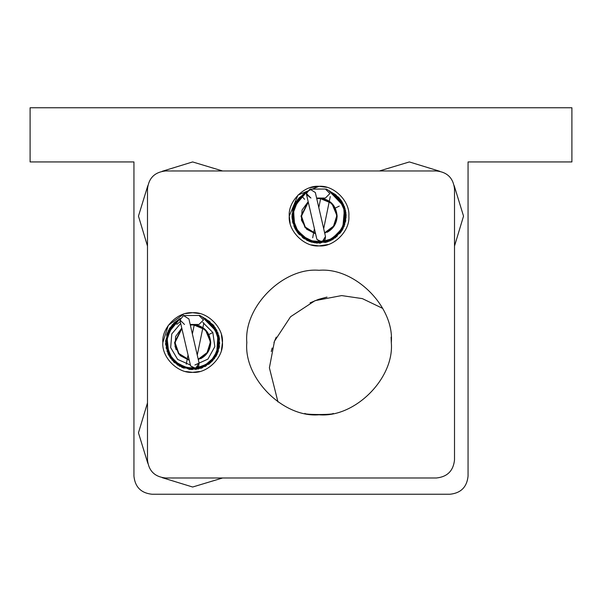 <?xml version="1.0" encoding="UTF-8"?>
<svg xmlns="http://www.w3.org/2000/svg" width="602" height="602" viewBox="0 0 602 602"><rect width="100%" height="100%" fill="white"/><g stroke="black" fill="none" stroke-linecap="round" stroke-linejoin="round"><path stroke-width="0.9" d="M184.513 324.478L179.998 319.963L180.111 320.979L190.608 365.933L195.68 368.356L199.066 362.938L198.743 365.903L195.68 368.356L194.687 368.469L190.608 365.933M199.066 362.938L188.915 318.947L183.497 315.561L198.961 315.448L203.476 319.963L198.961 324.478L190.187 324.478M183.497 315.561L179.998 319.963L183.497 315.561M203.845 317.833L199.864 315.448M199.412 315.471L199.811 315.448M186.274 364.165L187.102 359.725M175.965 323.176L176.725 324.064M212.837 332.537L208.826 334.524L212.845 332.53M180.675 323.417L171.773 333.922L170.682 347.602L177.658 359.432L190.262 364.97L177.658 359.432L170.682 347.602L171.773 333.922L180.675 323.417M194.905 365.008L207.923 359.108L214.831 346.662L212.837 332.5L202.776 322.379L212.837 332.5L214.831 346.662L207.923 359.108L194.905 365.008M310.933 198.058L306.418 193.543L306.531 194.559L310.941 198.058M306.531 194.559L316.69 238.55L317.028 239.513L322.1 241.936L325.486 236.518L315.335 192.527L309.917 189.141L325.381 189.028L329.896 193.543L325.381 198.058L316.607 198.058M309.917 189.141L306.418 193.543L309.917 189.141L306.418 193.543L306.508 194.431M330.265 191.406L326.284 189.028M312.694 237.745L313.522 233.305M304.589 199.315L303.333 197.847L304.589 199.315M306.599 192.286L301.692 195.951L303.333 197.847M339.257 206.117L335.246 208.104L339.265 206.11M325.486 236.518L325.163 239.483L322.1 241.936L321.107 242.049L317.028 239.513M382.729 308.412L362.366 298.622L341.635 295.582L315.042 300.654L290.555 316.742L274.467 341.229L269.395 367.822L277.966 401.948M326.991 297.079L318.97 299.232M318.819 299.277L310.12 302.821M310.03 302.866L318.481 299.39M272.164 348.009L271.254 351.538M273.948 342.591L276.235 337.135M468.055 476.182C466.904 487.071 460.884 493.091 449.995 494.242L152.005 494.242C141.116 493.091 135.096 487.071 133.945 476.182L133.945 161.938L30.1 161.938L30.1 107.758L571.9 107.758L571.9 161.938L468.055 161.938L468.055 476.182M162.841 342.538C161.509 327.797 177.899 311.407 192.64 312.739C207.381 311.407 223.771 327.797 222.439 342.538L221.416 334.787L222.439 342.538L221.416 350.289L222.439 342.538C223.771 357.279 207.381 373.669 192.64 372.337C177.899 373.669 161.509 357.279 162.841 342.538L168.304 325.343L183.61 314.139M289.261 216.118L297.99 195.048L319.06 186.319L310.03 187.719L319.052 186.319L326.811 187.342L319.068 186.319L297.99 195.048L289.261 216.118C287.929 201.377 304.319 184.987 319.06 186.319C333.801 184.987 350.191 201.377 348.859 216.118C350.191 230.859 333.801 247.249 319.06 245.917C304.319 247.249 287.929 230.859 289.261 216.118L290.134 223.267L289.261 216.118M463.54 216.118L454.51 246.067L463.54 216.118L454.201 185.709L463.54 216.118M379.41 170.968L409.36 161.938L439.769 171.277L409.36 161.938L379.41 170.968M147.49 246.067L138.46 216.118L147.799 185.709L138.46 216.118L147.49 246.067M162.231 171.277L192.64 161.938L222.589 170.968L192.64 161.938L162.231 171.277M222.589 477.988L192.64 487.018L162.231 477.679L192.64 487.018L222.589 477.988M147.799 463.247L138.46 432.838L147.49 402.888L138.46 432.838L147.799 463.247M311.309 244.894L319.052 245.917L328.09 244.517L319.068 245.917L311.309 244.894M454.51 459.928C453.359 470.817 447.339 476.837 436.45 477.988L165.55 477.988C154.661 476.837 148.641 470.817 147.49 459.928L147.49 189.028C148.641 178.139 154.661 172.119 165.55 170.968L436.45 170.968C447.339 172.119 453.359 178.139 454.51 189.028L454.51 459.928M391.3 342.538C394.528 378.282 354.804 418.006 319.06 414.778C283.316 418.006 243.592 378.282 246.82 342.538C243.592 306.794 283.316 267.07 319.06 270.298C354.804 267.07 394.528 306.794 391.3 342.538L391.097 337.158M304.913 413.378C303.987 414.891 334.133 414.891 333.207 413.378C334.133 414.891 303.987 414.891 304.913 413.378M199.571 313.559L192.723 312.739L199.571 313.559M185.627 313.574L192.557 312.739L185.725 313.552M185.709 371.517L192.557 372.337L185.709 371.517M199.653 371.502L192.723 372.337L199.555 371.524M200.624 358.739C207.035 355.233 210.391 349.837 210.7 342.538C209.669 331.529 203.649 325.509 192.64 324.478L205.41 329.768L210.7 342.538L207.457 352.87L198.314 359.687L207.208 353.216L210.7 342.538L205.598 329.949L193.016 324.478M189.178 360.267L180.164 355.601L175.047 346.609L175.633 336.45L181.759 328.12L174.58 342.538L178.561 353.848L189.178 360.267M199.548 325.855L192.655 324.478L190.224 324.644L192.249 324.478M174.58 342.538L175.957 349.446M198.208 359.243L207.096 352.591L210.248 342.538C209.127 331.92 203.258 326.051 192.64 324.929L190.33 325.08M181.872 328.602L175.031 342.538L178.839 353.479L189.066 359.778M327.044 232.319C333.455 228.813 336.811 223.417 337.12 216.118C336.089 205.109 330.069 199.089 319.06 198.058L331.83 203.348L337.12 216.118L333.877 226.45L324.734 233.267M315.598 233.847L306.584 229.181L301.467 220.189L302.053 210.03L308.179 201.7L301 216.118L304.981 227.428L315.598 233.847M319.06 198.058L318.669 198.058M319.436 198.058L332.018 203.529L337.12 216.118L334.539 225.411M324.628 232.823L333.516 226.171L336.668 216.118C335.547 205.5 329.678 199.631 319.06 198.51L316.75 198.66M308.292 202.182L301.452 216.118L305.259 227.059L315.486 233.358M176.905 324.275L180.261 321.618M197.26 355.12L202.791 328.15M202.889 327.669L203.852 322.988M192.384 333.975L194.22 324.997M188.02 355.24L187.192 359.281M180.261 318.435L169.23 328.903L165.588 343.471L170.298 357.919L182.052 367.423L200.97 368.311L215.877 356.527L219.301 337.895L209.722 321.551L202.678 317.397L213.702 325.471L219.286 337.797L218.233 351.485L210.617 362.75L191.993 369.636L173.662 361.915L165.61 343.817L172.006 325.042L180.269 318.42L169.922 327.797L165.595 340.898L168.394 354.601L177.545 365.023L195.959 369.455L212.732 360.688L219.692 343.208L213.559 325.291L202.686 317.412L216.381 329.55L219.256 347.775L209.15 364.037L190.947 369.538L173.602 361.81L165.573 344.427L169.094 329.219L180.269 318.428L166.701 334.584L168.161 354.134L182.263 367.529L201.723 368.078L216.585 355.285L218.067 333.162L202.678 317.404L217.879 332.725L217.059 354.36L205.553 366.325L189.382 369.425L174.294 362.502L166.175 348.091L168.169 330.897L180.269 318.413L167.461 332.62L167.108 351.576L179.373 366.189L198.261 369.026L212.34 361.087L219.474 346.504L216.87 330.521L205.688 318.782L202.671 317.382M180.246 318.488L166.716 334.735L169.064 355.917L183.444 368.048L202.174 367.86L216.321 355.677L219.218 337.082L213.364 325.17L202.618 317.322L215.238 327.638L219.722 343.117L214.493 358.574L201.392 368.131L181.962 367.431L167.988 353.841L166.814 334.434L178.922 319.226L180.239 318.511L173.827 323.041L165.603 341.311L172.067 360.139L189.728 369.5L209.052 364.112L217.638 352.892L219.497 338.783L213.943 325.855L202.626 317.322L212.973 324.711L218.94 335.886L216.517 355.338L201.768 368.01L182.278 367.581L168.078 354.059L167.025 333.734L180.246 318.496M180.179 318.714L175.272 322.371M203.596 317.766L202.656 317.367M323.68 228.7L329.211 201.73M329.309 201.249L330.272 196.568M318.804 207.555L320.64 198.577M314.44 228.82L313.612 232.861M329.625 191.173L340.401 199.428L345.917 212.551L344.02 226.608L335.254 237.858L316.464 243.057L299.119 234.434L291.932 216.344L298.84 198.081L306.689 192L293.272 207.72L294.89 228.346L310.022 241.628L330.024 240.875L344.096 226.533L344.352 206.373L329.098 190.977L344.615 207.073L342.666 229.49L327.473 241.884L308.006 240.815L294.273 227.044L293.34 207.464L306.689 191.993L293.58 207.013L294.273 226.962L307.035 240.424L325.501 242.44L340.837 232.161L346.105 214.365L340.965 200.173L329.098 190.977L338.587 197.29L346.112 214.327L340.913 232.063L325.607 242.418L307.088 240.461L296.154 230.498L291.94 216.336L295.913 202.106L306.696 191.978L295.612 202.648L291.97 217.6L297.794 232.869L311.174 242.034L327.526 241.876L340.709 232.327L345.736 221.084L345.096 208.789L339.204 197.968L329.098 190.984L342.779 202.964L345.714 220.866L336.819 236.548L319.925 243.231L302.776 237.775L292.858 222.906L294.273 205.139L306.681 192.023M329.038 190.894L343.569 204.582L344.788 224.463L333.245 239.19L314.861 242.915L298.517 233.742L292.008 216.193L295.868 202.039L306.666 192.068L295.574 202.588L292.015 217.495L297.095 231.973L309.285 241.41L328.271 241.568L342.666 229.385L345.623 210.647L335.487 194.589L329.031 190.879L341.409 200.872L346.158 215.847L341.643 231.1L329.414 241.109L310.188 241.726L295.409 229.37L292.617 210.384L303.092 194.258L306.659 192.083L295.213 203.213L292.128 218.865L298.306 233.516L311.738 242.237L329.858 240.935L343.072 228.647L345.631 210.67L336.194 195.168L329.031 190.887M320.399 189.028L317.781 189.028M329.339 191.075L344.622 207.261L344.291 225.938L331.935 239.995L313.409 242.591L297.621 232.613L292.572 221.942L292.655 210.151L297.697 199.465L306.689 192.008L293.648 206.652L293.904 226.104L307.043 240.371L326.502 242.192L340.288 232.959L346.09 217.518L341.944 201.55L329.113 191.007M320.655 189.028L317.57 189.028M306.689 191.993L296.319 201.444L292 214.696L294.829 228.203L303.822 238.52L316.848 243.118L330.347 240.732L342.087 230.431L346.097 215.426L341.326 200.639L329.091 190.969"/></g></svg>
